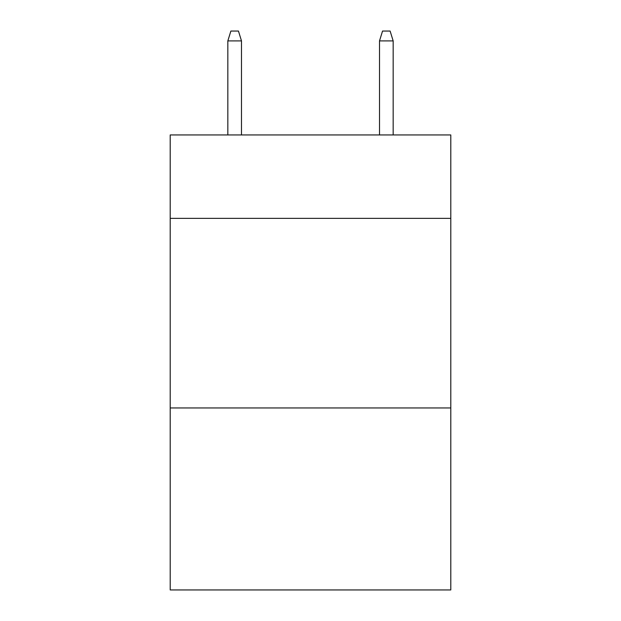 <?xml version="1.0" encoding="UTF-8"?>
<svg xmlns="http://www.w3.org/2000/svg" width="621" height="621" viewBox="0 0 621 621"><rect width="100%" height="100%" fill="white"/><g stroke="black" fill="none" stroke-linecap="round" stroke-linejoin="round"><path stroke-width="0.93" d="M450.792 218.359L450.792 134.943L170.208 134.943L170.208 218.359L450.792 218.359L450.792 589.95L170.208 589.95L170.208 218.359M450.792 407.95L170.208 407.95M241.491 134.943L241.491 40.908L227.837 40.908L227.837 134.943M227.837 40.908L230.872 31.05L238.456 31.05L241.491 40.908M379.509 40.908L382.544 31.05L390.128 31.05L393.163 40.908L379.509 40.908L379.509 134.943M393.163 40.908L393.163 134.943"/></g></svg>

